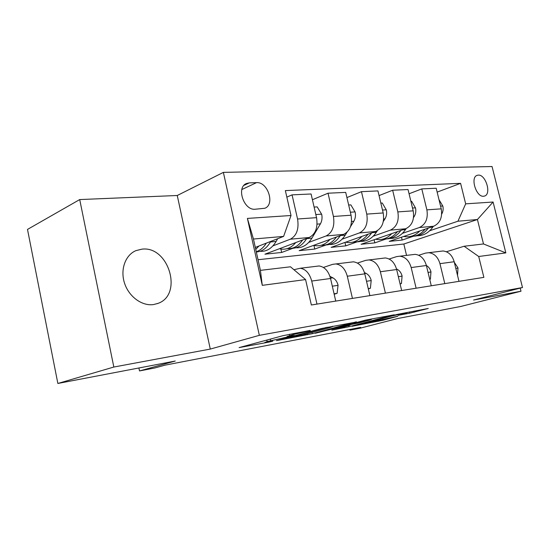 <?xml version="1.0" encoding="UTF-8"?>
<svg xmlns="http://www.w3.org/2000/svg" width="550" height="550" viewBox="0 0 550 550"><rect width="100%" height="100%" fill="white"/><g stroke="black" fill="none" stroke-linecap="round" stroke-linejoin="round"><path stroke-width="0.82" d="M310.207 330.406L282.755 335.734L239.126 347.593L268.771 342.141L272.786 341.151L264.708 342.547L267.142 341.598L294.346 335.424L286.99 336.559L287.079 336.93M141.859 249.164L135.926 250.642C125.345 255.021 120.065 269.603 124.527 283.147C128.879 296.725 142.01 306.254 153.478 304.569L157.981 303.394C183.349 294.69 168.671 245.548 141.859 249.164M478.294 175.113L477.063 175.361C470.064 177.492 476.231 197.278 483.581 196.254L484.688 196.02C491.659 193.875 485.678 174.343 478.294 175.113M409.709 313.191L428.237 308.461L397.107 314.421L352.027 326.294L383.006 320.265L397.801 316.278L363.344 323.482L392.404 315.886L407.131 312.696L398.159 315.336L409.709 313.191L409.413 311.939M310.269 330.694L293.425 334.51L286.99 336.559M113.829 367.036L210.279 349.078L177.265 195.498L79.716 199.567L113.829 367.036L57.86 383.467L175.244 361.034L139.514 370.934L154.749 367.984L164.972 365.166L360.669 327.387L349.931 330.158L360.099 328.185L397.678 318.526L460.652 306.494L520.987 291.225L520.204 288.111M210.279 349.078L259.346 335.342L522.5 287.526L473.557 300.059L520.987 291.225M356.428 322.004L321.2 328.57L276.464 340.649L312.304 333.692L356.386 321.812M365.729 320.072L394.247 314.786L348.989 326.728L331.822 330.131L350.103 325.243L342.196 326.549L315.281 333.279L365.729 320.072M57.86 383.467L27.5 229.419L79.716 199.567M255.186 209.234L264.818 208.264C275.254 204.607 267.836 181.631 256.548 182.634L249.294 182.875L246.572 183.473C235.971 187.206 243.801 210.643 255.186 209.234M259.346 335.342L223.369 172.377L492.051 166.533L522.5 287.526M305.58 279.572L262.281 285.34L247.404 218.412L291.019 215.504L283.614 236.404L253.447 239.03L260.411 270.359L290.482 266.798L305.58 279.572L311.362 304.996L483.869 277.358L478.706 256.499L464.104 246.249L483.498 243.959L477.428 219.519L457.937 221.217L429.722 230.746M437.147 192.108L460.591 183.343L285.354 190.589L291.019 215.504M460.591 183.343L465.671 203.851L493.082 202.029L505.835 252.89L478.706 256.499M177.265 195.498L223.369 172.377M349.772 329.491L349.931 330.158M138.903 367.978L139.514 370.934M283.614 236.404L255.31 247.424M406.546 255.386L403.824 244.021L258.046 259.724M403.824 244.021L477.428 219.519L493.082 202.029M413.394 236.259L402.146 240.054L401.473 237.215M409.069 193.772L421.788 188.897L436.198 188.238L441.237 208.842C442.585 217.374 440.069 223.169 433.709 226.229L389.242 241.381L402.146 240.054M421.788 188.897L426.882 209.859C428.244 218.536 425.734 224.428 419.354 227.528L402.38 233.372M386.265 238.927L374.825 242.866L374.096 239.759M379.06 195.587L392.645 190.238L408.045 189.53L413.181 210.829C414.562 219.649 412.06 225.624 405.666 228.766L361.103 244.282L374.825 242.866M392.645 190.238L397.842 211.908C399.238 220.887 396.743 226.971 390.349 230.154L373.23 236.184M357.143 241.849L345.757 245.857L344.96 242.44M346.919 197.567L361.467 191.668L377.946 190.912L383.192 212.946C384.608 222.069 382.119 228.25 375.719 231.474L331.134 247.363L345.757 245.857M361.467 191.668L366.761 214.108C368.197 223.403 365.723 229.687 359.322 232.959L342.086 239.188M326.047 244.977L314.765 249.054L313.933 245.41M312.414 199.739L328.02 193.208L345.709 192.397L351.058 215.222C352.516 224.668 350.048 231.062 343.654 234.383L299.152 250.663L314.765 249.054M328.02 193.208L333.424 216.466C334.902 226.098 332.447 232.602 326.061 235.971L308.736 242.406M292.82 248.318L281.655 252.464L280.878 249.033M286.839 197.127L292.057 194.858L311.094 193.985L316.539 217.656C318.044 227.466 315.604 234.073 309.231 237.497L264.942 254.183L281.655 252.464M292.057 194.858L297.564 219.003C299.09 228.999 296.67 235.737 290.317 239.209L272.931 245.871M257.249 251.879L256.376 252.216M293.934 269.72L300.245 268.249C305.786 269.149 309.609 273.419 311.712 281.05L316.972 304.095M323.421 267.444L332.613 264.351L335.871 263.938C341.419 264.777 345.228 268.874 347.298 276.224L352.447 298.409M357.452 263.072L365.75 260.343L369.009 259.93C374.543 260.721 378.331 264.66 380.366 271.741L385.413 293.129M389.139 259.022L396.646 256.603L399.898 256.19C405.419 256.933 409.179 260.728 411.18 267.561L416.123 288.214M418.722 255.262L425.535 253.103L428.773 252.697C434.266 253.399 437.993 257.056 439.952 263.663L444.806 283.614M446.401 251.756L464.104 246.249M315.934 266.351L319.096 265.966C324.644 266.839 328.467 271.012 330.55 278.499L335.748 301.091M350.226 262.199L353.396 261.821C358.944 262.632 362.739 266.647 364.788 273.852L369.889 295.618M382.168 258.335L385.337 257.95C390.864 258.72 394.639 262.577 396.653 269.534L401.651 290.531M411.998 254.726L415.154 254.347C420.661 255.062 424.401 258.782 426.381 265.506L431.283 285.787M439.911 251.35L443.053 250.972C448.525 251.653 452.237 255.234 454.183 261.731L458.982 281.346M457.937 221.217L465.671 203.851M253.447 239.03L247.404 218.412M260.411 270.359L262.281 285.34M505.835 252.89L483.498 243.959M325.703 327.814L282.92 339.178L303.16 334.785L329.587 327.738L332.613 326.624L325.641 327.539M368.892 320.293L371.642 319.33L356.132 322.678L344.733 325.779L358.442 323.043L368.892 320.293M258.961 246.008L255.743 249.37M277.654 238.728L276.114 241.443C271.886 248.462 266.578 251.756 260.178 251.322M266.331 243.134C263.574 247.576 260.219 250.429 256.259 251.701M256.314 251.941C261.999 251.625 266.709 248.298 270.435 241.966L270.744 241.416M295.749 242.577C291.748 247.363 287.121 249.556 281.882 249.157L279.441 248.724M314.105 207.068L317.171 206.883L321.716 214.349C322.41 217.903 321.97 221.079 320.409 223.871L311.905 238.171C307.636 244.956 302.287 248.153 295.866 247.768M302.637 239.986C298.416 246.146 293.288 249.026 287.238 248.627M291.569 248.346C297.612 248.325 302.631 245.094 306.632 238.652L306.762 238.425M316.731 218.584L316.168 216.047M329.986 239.381C325.957 243.987 321.324 246.111 316.085 245.747L313.679 245.348M348.666 205.006L350.845 204.875L355.163 212.087C355.843 215.518 355.389 218.584 353.815 221.286L350.543 226.572M347.029 232.238L345.242 235.118C340.993 241.622 335.679 244.736 329.319 244.468M336.428 237.022C332.241 242.818 327.174 245.568 321.234 245.266M325.311 244.991C331.306 244.901 336.304 241.773 340.299 235.606M361.928 236.39C357.885 240.838 353.251 242.894 348.026 242.564L345.654 242.192M380.848 203.087L382.25 203.005L386.361 209.976C387.021 213.29 386.561 216.253 384.979 218.873L383.329 221.437M377.389 230.684L376.365 232.272C372.137 238.514 366.877 241.546 360.58 241.374M367.971 234.238C363.818 239.704 358.834 242.33 353.018 242.124M356.826 241.856C362.704 241.718 367.627 238.748 371.607 232.946M334.07 293.803L337.109 293.343L338.071 285.154C337.123 281.634 335.383 279.187 332.846 277.819L329.952 276.375M331.98 284.701L331.451 282.418M334.173 294.229L337.109 293.343M368.246 288.599L370.397 288.276L371.202 280.397C370.274 276.994 368.541 274.643 366.018 273.336L364.451 272.587M368.314 288.894L370.397 288.276M400.043 283.759L401.424 283.553L402.091 275.956C401.177 272.676 399.465 270.407 396.949 269.149L396.509 268.95M400.084 283.944L401.424 283.553M391.799 233.592C387.75 237.889 383.123 239.889 377.919 239.587L375.588 239.236M410.884 201.3L411.606 201.259L415.532 208.003C416.178 211.207 415.711 214.081 414.123 216.611L413.559 217.463M406.182 228.573L405.494 229.611C401.294 235.613 396.082 238.569 389.854 238.473M397.478 231.619C393.367 236.789 388.465 239.305 382.766 239.174M386.334 238.913C392.095 238.734 396.949 235.909 400.902 230.429M429.701 279.249L430.416 279.139L430.959 271.803C430.148 268.895 428.622 266.791 426.381 265.499L411.18 267.561M429.722 279.338L430.416 279.139M419.788 230.972C415.752 235.125 411.139 237.064 405.969 236.789L403.672 236.466M438.982 199.623L442.867 206.154C443.465 209.041 443.08 211.681 441.705 214.074M433.317 226.359L432.802 227.109C428.643 232.897 423.486 235.778 417.326 235.744M425.136 229.151C421.073 234.059 416.254 236.479 410.671 236.404M414.026 236.156C419.664 235.95 424.442 233.248 428.361 228.051M457.552 275.007L457.992 267.919L454.334 262.364M433.709 226.229L419.354 227.528M405.666 228.766L390.349 230.154M375.719 231.474L359.322 232.959M343.654 234.383L326.061 235.971M309.231 237.497L290.317 239.209M330.55 278.499L311.712 281.05M316.539 217.656L297.564 219.003M351.058 215.222L333.424 216.466M364.788 273.852L347.298 276.224M383.192 212.946L366.761 214.108M396.653 269.534L380.366 271.741M413.181 210.829L397.842 211.908M441.237 208.842L426.882 209.859M454.183 261.731L439.952 263.663M243.932 185.405L249.294 182.875M241.842 189.53L256.548 182.634M293.212 333.568L293.425 334.51M289.396 334.276L289.678 335.521M270.359 339.103L270.696 340.643M266.805 340.072L267.142 341.598M312.015 332.427L312.304 333.692M307.271 333.685L307.519 334.778M348.734 325.6L348.989 326.728M344.156 326.803L344.382 327.772M342.1 326.129L342.196 326.549M382.772 319.261L383.006 320.265M378.359 320.409L378.565 321.269M414.054 311.073L414.308 312.153M276.114 241.443L270.435 241.966M321.606 214.163L315.824 214.548M311.905 238.171L306.632 238.652M320.409 223.871L317.082 224.125M355.059 211.901L350.357 212.224M345.242 235.118L340.429 235.558M353.815 221.286L351.567 221.458M386.265 209.798L382.504 210.052M376.365 232.272L372.494 232.629M384.979 218.873L383.673 218.969M332.317 286.186L338.044 285.361M330.461 278.142L332.846 277.819M366.527 281.263L371.181 280.589M364.705 273.508L366.018 273.336M398.358 276.678L402.078 276.141M396.571 269.204L396.949 269.149M415.436 207.831L412.507 208.031M405.494 229.611L402.449 229.886M414.123 216.611L413.641 216.652M428.051 272.408L430.946 271.989M442.771 205.989L440.578 206.14M432.802 227.109L430.499 227.322M455.812 268.407L457.985 268.097M135.149 250.992L135.926 250.642M319.096 265.966L300.245 268.249M353.396 261.821L335.871 263.938M385.337 257.95L369.009 259.93M415.154 254.347L399.898 256.19M443.053 250.972L428.773 252.697M246.125 183.686L246.572 183.473M156.991 303.751L157.981 303.394M332.523 326.253L332.613 326.624M371.559 318.986L371.642 319.33"/></g></svg>
